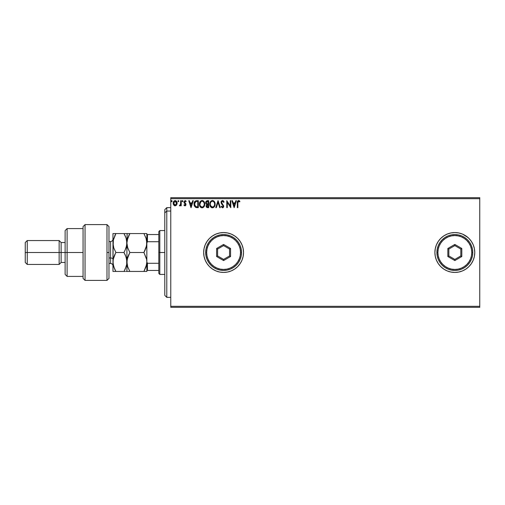 <?xml version="1.0" encoding="UTF-8"?>
<svg xmlns="http://www.w3.org/2000/svg" width="505" height="505" viewBox="0 0 505 505"><rect width="100%" height="100%" fill="white"/><g stroke="black" fill="none" stroke-linecap="round" stroke-linejoin="round"><path stroke-width="0.76" d="M434.9 252.519A19.935 19.935 0 0 0 443.75 269.07M462.479 270.907A19.935 19.935 0 0 0 474.769 252.5A19.935 19.935 0 0 1 454.835 272.435A19.935 19.935 0 0 1 434.9 252.5L435.278 256.389L436.415 260.125L438.258 263.572L440.739 266.596L443.756 269.077A19.935 19.935 0 0 0 447.196 270.914M443.756 269.077L447.203 270.92A19.935 19.935 0 0 0 454.822 272.435M447.203 270.92L450.946 272.05L454.835 272.435A19.935 19.935 0 0 0 462.441 270.926L465.907 269.077L468.93 266.596L471.405 263.572L473.248 260.125L474.384 256.389L474.769 252.5L474.384 248.611L473.248 244.875L471.405 241.428L468.93 238.404L465.907 235.923L462.46 234.08L458.723 232.95L454.835 232.565L450.946 232.95L447.203 234.08L443.756 235.923L440.739 238.404L438.258 241.428L436.415 244.875L435.278 248.611L434.9 252.5A19.935 19.935 0 0 1 454.835 232.565A19.935 19.935 0 0 1 474.769 252.5A19.935 19.935 0 0 0 462.479 234.093M205.175 244.887A19.935 19.935 0 0 0 203.66 252.487A19.935 19.935 0 0 1 223.595 232.565A19.935 19.935 0 0 1 243.53 252.5L243.145 248.611L242.015 244.875L240.172 241.428L237.691 238.404L234.667 235.923L231.227 234.08L227.484 232.95L223.595 232.565L219.707 232.95L215.97 234.08L212.523 235.923L209.499 238.404L207.018 241.428L205.181 244.875L204.045 248.611L203.66 252.5L204.045 256.389L205.181 260.125L207.018 263.572L209.499 266.596L212.523 269.077L215.97 270.92A19.935 19.935 0 0 0 242.009 260.138L243.145 256.389L243.53 252.5A19.935 19.935 0 0 1 223.595 272.435A19.935 19.935 0 0 1 203.66 252.5A19.935 19.935 0 0 0 205.175 260.113M205.188 260.144A19.935 19.935 0 0 0 215.963 270.914M170.772 307.318L479.75 307.318L170.772 307.318L170.772 198.68L479.75 198.68L479.75 306.32L170.772 306.32L170.772 307.318M479.75 197.682L170.772 197.682L170.772 306.32L479.75 306.32L479.75 307.318L479.75 198.68L170.772 198.68L170.772 197.682L479.75 197.682L479.75 198.68L479.75 197.682M176.599 205.017L177.091 202.751L176.018 200.826L174.288 200.826L173.297 202.303L173.474 204.601L174.717 205.8L176.321 205.352L177.122 203.206C177.135 201.76 176.479 200.883 175.153 200.58C173.827 200.883 173.171 201.76 173.183 203.206L173.707 205.017L175.153 205.857L176.599 205.017M180.702 200.668L181.238 200.668L180.702 200.668L180.531 204.481L179.357 205.686L180.083 205.775L180.702 205.017L180.702 205.769L181.238 205.769L181.238 200.668L181.238 205.769L181.238 200.668L180.702 200.668L180.613 204.134L179.357 205.686L179.767 205.857L180.702 205.017L180.702 205.769L181.238 205.769L180.702 205.769M184.956 205.857L185.733 205.415L185.966 204.317L184.495 201.741L185.108 201.205L185.846 201.748L186.156 201.274L185.051 200.58L183.934 201.798L184.098 202.846L185.43 204.424L185.038 205.219L184.23 204.695L183.921 205.131L184.357 205.617L184.956 205.857L185.979 204.519L184.458 202.025L185.108 201.205L185.846 201.748L186.156 201.274L185.051 200.58L183.921 202.057L185.442 204.544L184.918 205.232L184.23 204.695L183.921 205.131L184.956 205.857M195.233 201.041L196.698 200.668L195.233 201.041L194.343 202.265L194.027 204.07L194.356 205.971L195.7 207.441L198.32 207.65L198.32 200.668L196.698 200.668C194.835 200.927 193.945 202.057 194.027 204.07L195.605 207.397L198.32 207.65L198.32 200.668L198.32 207.65L197.266 207.65M207.302 200.668L208.698 200.668L206.943 200.706L205.876 201.602L205.718 203.206L206.753 204.437L206.122 206.255L206.886 207.498L208.698 207.65L208.698 200.668L208.698 207.65L208.698 200.668L207.302 200.668L205.655 202.65L206.753 204.437L206.103 205.92C206.109 207.018 206.646 207.593 207.707 207.65L208.698 207.65L207.707 207.65M216.348 207.65L215.761 207.65L217.996 200.668L215.761 207.65L216.348 207.65L218.04 202.353L219.738 207.65L220.325 207.65L218.091 200.668L220.325 207.65L218.091 200.668L215.761 207.65L216.348 207.65L218.04 202.353L219.738 207.65L220.325 207.65L219.738 207.65M230.255 200.668L230.255 205.863L226.764 200.668L226.764 207.65L227.3 207.65L227.3 202.442L230.791 207.65L230.791 200.668L230.255 200.668L230.791 200.668L230.255 200.668L230.255 205.863L226.764 200.668L226.764 207.65L227.3 207.65L227.3 202.442L230.791 207.65L230.791 200.668L230.678 207.65M237.855 203.004L238.246 201.337L239.641 201.836L239.913 201.299L238.594 200.491L237.457 201.388L237.318 207.65L237.855 207.65L237.855 203.004L238.6 201.205L239.641 201.836L239.913 201.299L238.594 200.491C237.533 200.857 237.104 201.672 237.318 202.934L237.318 207.65L237.855 207.65L237.88 202.202M450.946 272.05L454.835 272.435L458.723 272.05L462.46 270.92M215.97 270.92L219.707 272.05L223.595 272.435L227.484 272.05L231.227 270.92L234.667 269.077L237.691 266.596L240.172 263.572L242.015 260.125M235.841 200.668L236.422 200.668L234.187 207.65L236.422 200.668L235.841 200.668L235.122 202.909L233.165 202.909L232.445 200.668L231.864 200.668L234.099 207.65L236.422 200.668L235.841 200.668L235.122 202.909L233.165 202.909L232.445 200.668L231.864 200.668L234.099 207.65L231.864 200.668L232.445 200.668M222.516 200.491L221.411 201.129L221.038 202.379L221.386 203.622L223.166 205.983L222.642 207.094L221.55 206.217L221.127 206.646L222.478 207.826L223.425 207.284L223.709 205.92L221.752 203.073L221.638 201.968L222.553 201.205L223.646 202.372L224.081 202.019L223.317 200.794L222.516 200.491L221.038 202.379L223.185 206.229L222.484 207.113L221.55 206.217L221.127 206.646L222.478 207.826L223.721 206.198L221.575 202.391L222.553 201.205L223.646 202.372L224.081 202.019L222.516 200.491M215.136 204.127C215.162 202.145 214.265 200.933 212.447 200.491C210.629 200.946 209.733 202.17 209.771 204.165C209.733 206.173 210.642 207.397 212.485 207.826C214.29 207.353 215.174 206.122 215.136 204.127L214.303 201.489L212.447 200.491L210.585 201.508L209.771 204.165L210.415 206.577L211.286 207.479L212.485 207.826L214.335 206.791L215.136 204.134M204.759 204.127L203.73 201.249L202.688 200.58L201.451 200.58L199.74 202.322L199.538 205.415L200.908 207.479L202.726 207.732L204.134 206.532L204.759 204.127C204.784 202.145 203.887 200.933 202.069 200.491C200.251 200.946 199.361 202.17 199.393 204.165C199.355 206.173 200.264 207.397 202.107 207.826C203.919 207.353 204.796 206.122 204.759 204.127L203.932 201.489M192.727 200.668L193.308 200.668L191.073 207.65L193.308 200.668L192.727 200.668L192.007 202.909L190.05 202.909L189.331 200.668L188.75 200.668L190.985 207.65L193.308 200.668L192.727 200.668L192.007 202.909L190.05 202.909L189.331 200.668L188.75 200.668L190.985 207.65L188.75 200.668L189.331 200.668M182.488 201.748L182.936 201.16L182.488 200.58L182.823 200.782L182.387 200.599L182.046 201.059L182.684 201.691L182.936 201.16L182.488 201.748L182.936 201.16L182.488 201.748L182.04 201.16L182.488 201.748L182.04 201.16L182.488 200.58L182.04 201.16L182.488 200.58L182.936 201.16L182.488 201.748L182.04 201.16M178.82 201.16L178.372 201.748L177.924 201.16L178.372 200.58L178.82 201.16L178.372 200.58L178.82 201.16L178.372 201.748L177.924 201.16L178.372 200.58L178.82 201.16L178.372 201.748L178.814 201.059L178.183 200.636L178.038 201.545L178.568 201.691L178.82 201.167M172.11 201.16L171.662 201.748L171.214 201.16L171.662 200.58L172.11 201.16L171.662 200.58L172.11 201.16L171.662 201.748L171.214 201.16L171.662 200.58L172.11 201.16L171.662 201.748L171.214 201.16L171.662 200.58L172.11 201.16L171.662 201.748L172.104 201.059L171.473 200.636L171.328 201.545L171.858 201.691L172.11 201.167M468.93 266.596L465.907 269.077M454.841 232.565A19.935 19.935 0 0 1 462.441 234.074L467.977 237.514M471.405 263.572L470.812 264.418M243.53 252.5A19.935 19.935 0 0 0 242.015 244.881M242.009 244.862A19.935 19.935 0 0 0 215.97 234.08M215.963 234.086A19.935 19.935 0 0 0 205.188 244.856M243.145 248.611L242.867 247.399M212.523 235.923L209.499 238.404M204.045 256.389L204.171 256.995M227.484 272.05L231.227 270.92M454.822 232.565A19.935 19.935 0 0 0 447.215 234.08M447.196 234.086A19.935 19.935 0 0 0 443.769 235.917M443.75 235.93A19.935 19.935 0 0 0 434.9 252.481M440.739 266.596L441.572 267.385M473.248 260.125L474.384 256.389M237.855 207.65L237.318 207.65M237.325 202.6L237.363 201.886M237.337 202.227L237.363 201.893M238.796 200.51L239.338 200.744M239.913 201.299L239.641 201.836L238.467 201.224M239.641 201.836L238.695 201.217M237.918 201.931L238.076 201.52M234.143 205.964L233.392 203.622L234.894 203.622L234.143 205.964L233.392 203.622L234.894 203.622L234.143 205.964M227.3 207.65L226.764 207.65L226.884 200.668M223.639 201.16L223.961 201.735M224.081 202.019L223.646 202.372L223.469 201.987M221.594 202.177L221.878 203.281M223.709 206.482L223.425 207.277M223.242 207.498L222.875 207.744M221.127 206.646L221.632 206.368M222.402 207.107L223.166 205.983M223.185 206.229L222.535 204.973M221.24 203.326L221.045 202.215M221.064 202.05L221.152 201.647M221.247 201.413L221.619 200.876M215.054 205.068L214.915 205.63M214.821 205.889L214.688 206.204M214.682 206.217L214.511 206.532M214.341 206.791L213.337 207.637M211.854 207.738L211.507 207.605M209.897 205.352L209.777 204.481M209.802 203.528L209.853 203.206M210.787 201.268L211.488 200.719M212.599 200.498L213.059 200.58M213.697 200.889L214.101 201.249M214.562 201.867L214.783 202.297M214.84 202.442L214.985 202.884M212.334 201.211L212.46 201.205C213.912 201.571 214.625 202.543 214.6 204.134L214.575 203.641L214.6 204.134C214.631 205.731 213.918 206.728 212.46 207.113C211.002 206.741 210.282 205.762 210.307 204.165L210.307 204.165C210.269 202.555 210.989 201.571 212.46 201.205L213.224 201.388L212.46 201.205M213.792 201.836L214.12 202.271M214.088 202.221L214.518 203.3M214.328 205.617L213.893 206.349M210.819 206.09L212.712 207.088L211.197 206.558L210.427 205.163M210.427 203.155L210.705 202.417M213.192 206.93L212.712 207.088M214.202 205.889L213.407 206.804M214.575 204.639L214.48 205.137M206.248 206.741L206.128 206.274M206.122 204.001L205.718 203.206M205.674 202.29L205.876 201.602M206.305 203.237L206.28 202.133L206.191 202.65L207.549 201.388L208.161 201.388L208.161 203.982L207.031 203.9L207.89 203.982L207.031 203.9L206.223 202.966M207.505 206.93L206.64 205.907L206.69 206.305L207.883 204.695L207.391 204.746L208.161 204.695L208.161 206.93L207.145 206.854M206.816 201.501L207.138 201.413M206.873 206.659L206.69 206.305M207.883 204.695L208.161 206.93L207.605 206.93M204.677 205.068L204.538 205.63M204.449 205.889L204.31 206.204M203.13 207.549L202.732 207.725M201.482 207.738L201.135 207.605M201.129 207.605L200.611 207.252M200.422 207.069L200.043 206.577M199.538 205.415L199.652 205.781M199.525 205.352L199.431 204.803M199.399 204.481L199.406 203.843M199.431 203.54L199.475 203.206M199.633 202.612L200.207 201.514M202.227 200.498L203.25 200.845M203.319 200.889L203.723 201.243M200.049 203.155L199.93 204.165C199.898 202.555 200.618 201.571 202.088 201.205L202.088 201.205C203.534 201.571 204.247 202.543 204.222 204.134C204.254 205.731 203.547 206.728 202.088 207.113L200.441 206.09L202.088 207.113C200.624 206.741 199.904 205.762 199.93 204.165L200.958 201.628M202.215 201.211L202.581 201.28M200.851 201.722L200.327 202.417M204.222 204.134L204.197 203.641L204.222 204.134M204.14 203.3L204.197 203.629M203.136 201.571L203.742 202.271M202.814 206.93L202.341 207.088M203.951 205.617L203.035 206.804M204.197 204.639L204.108 205.137M196.843 207.637L196.174 207.568M194.173 205.402L194.103 205.049M194.027 204.07L194.097 203.155M194.236 202.549L194.368 202.202M194.463 201.987L194.785 201.47M195.706 206.652L194.564 204.07L195.77 201.564L197.783 201.388L197.783 206.93L195.473 206.488M194.886 202.467L195.384 201.804M197.038 206.924L196.647 206.898M194.564 204.07L194.64 203.237L194.564 204.07M194.627 204.86L194.577 204.468M195.018 205.964L194.842 205.617M195.056 202.177L194.741 202.827M191.029 205.964L190.278 203.622L191.78 203.622L191.029 205.964L190.278 203.622L191.78 203.622L191.029 205.964M183.921 205.131L184.23 204.695L185.038 205.219M184.23 204.695L184.918 205.232L185.442 204.544L183.921 202.057M184.862 205.226L185.31 204.083L184.098 202.846M185.411 204.777L184.773 203.559M185.442 204.544L185.259 204.007M185.322 200.618L185.947 200.996M186.156 201.274L185.707 201.552M185.171 201.211L185.846 201.748L185.038 201.211M185.108 201.205L184.458 202.025L184.653 202.606M184.483 202.278L185.846 203.831M184.458 202.025L184.584 202.518M185.802 203.736L185.979 204.525M185.733 205.409L185.404 205.737M179.767 205.857L179.357 205.686L179.767 205.857L179.357 205.686L180.026 205.194M180.386 204.815L180.695 203.029M180.695 202.821L180.702 202.385M174.749 205.806L174.364 205.655M173.468 204.594L173.316 204.19M173.31 204.159L173.215 203.692M173.663 201.476L173.486 201.798M176.643 201.482L176.845 201.849M176.939 202.082L177.091 202.757M177.091 203.685L176.996 204.153M176.586 203.199L176.504 202.53L176.586 203.199L175.153 205.232L173.72 203.199L175.153 201.205L176.58 203.376M174.818 205.181L174.042 204.475M173.802 203.881L173.739 203.547M173.802 202.53L174.055 201.899M175.487 201.255L176.1 201.684M171.214 201.16L171.662 201.748M172.085 200.965L171.858 200.636M207.549 201.388L208.161 201.388L207.89 203.982M203.944 202.663L204.108 203.136M200.441 206.09L200.049 205.163M197.209 201.388L197.783 201.388L197.783 206.93L197.43 206.93M195.542 206.545L195.126 206.128M194.842 205.611L194.709 205.245M176.251 201.899L176.504 202.53M166.783 211.046L166.783 207.65L166.783 211.046L170.772 211.046L166.783 211.046L166.783 297.35L166.783 211.046L164.788 212.889L166.783 211.046M164.788 209.644L164.788 212.889L164.788 209.644L166.783 207.65L170.772 207.65M164.788 295.356L164.788 212.889L164.788 295.356L166.783 297.35L170.772 297.35M146.848 234.56L158.81 234.56L158.81 252.5L159.807 252.5L159.807 230.57L159.807 252.5L164.788 252.5L159.807 252.5L159.807 274.43L159.807 252.5L158.81 252.5L158.81 231.568L158.81 234.56L146.848 234.56L146.848 242.93L147.447 241.718L158.81 241.718L147.447 241.718L147.447 234.56L147.447 241.718L146.848 242.93L146.848 233.562L143.919 233.562L146.027 238.139L146.848 243.031L146.033 247.892L143.919 252.5L129.842 252.5L127.74 247.923L126.913 243.031L127.727 238.171L129.842 233.562L143.919 233.562L126.913 233.562L129.842 233.562L127.235 239.989M158.81 263.282L158.81 252.5L158.81 273.432L158.81 263.282L147.447 263.282L146.848 262.07L146.848 242.93L146.848 270.44L158.81 270.44L147.447 270.44L147.447 263.282L147.447 270.44L146.848 270.44L146.848 262.07L147.447 263.282L158.81 263.282M106.978 252.5L106.978 280.408L106.978 224.592L106.978 252.5L108.973 252.5L106.978 252.5M108.973 278.394L108.973 226.587L106.978 224.592L85.055 224.592L83.06 226.587L83.06 278.413L85.055 280.408L85.055 224.592L85.055 280.408L106.978 280.408L108.973 278.413L108.973 226.606M83.06 278.305L83.06 252.5L65.12 252.5L65.12 274.43L65.12 252.5L61.13 252.5L61.13 242.533L61.13 252.5L59.136 252.5L59.136 264.462L59.136 252.5L27.245 252.5L27.245 240.538L27.245 252.5L25.25 252.5L25.25 262.467L25.25 242.533L25.25 252.5L59.136 252.5L59.136 240.538L59.136 252.5L65.12 252.5L65.12 230.57L65.12 252.5L67.114 252.5L67.114 228.582L67.114 252.5L83.06 252.5L83.06 226.657M67.114 252.5L67.114 276.418L67.114 252.5M61.13 252.5L61.13 262.467L61.13 252.5M27.245 252.5L27.245 264.462L27.245 252.5M110.57 263.408L110.57 257.979A2.392 1.193 180 0 1 112.962 259.179A2.392 1.193 0 0 0 110.57 257.979L110.57 241.535L108.973 241.535M108.973 257.979L110.57 257.979L108.973 257.979M144.682 233.562L146.848 233.562L146.848 235.002M146.191 238.669L146.848 243.031L146.633 240.563L146.639 245.487L143.919 252.5L145.099 250.24L143.919 252.5L146.444 258.566M146.027 233.562L143.919 233.562L146.153 238.543M127.576 247.393L126.913 243.031L127.127 233.562L127.127 240.582M128.668 254.754L127.127 259.501L129.842 252.5L127.74 257.077L129.842 252.5L127.595 247.469M146.216 266.242L146.848 261.969L146.639 259.513L146.848 261.969L146.639 259.519L146.848 261.969L146.027 266.848L146.633 264.456L143.919 271.438L146.848 271.438L146.848 270.44M129.078 271.438L143.919 271.438L129.842 271.438L127.733 266.848L126.913 261.969L126.913 271.438L129.842 271.438L127.733 266.848L126.913 261.969L127.323 265.39M124.748 233.562L126.913 233.562L123.984 233.562L126.092 238.139L126.913 243.031L126.098 247.892L123.984 252.5L126.092 257.089L126.913 261.969L126.913 243.031L126.913 261.969L127.733 257.089L126.913 261.969L127.127 264.418M129.842 252.5L143.919 252.5L146.639 259.513M127.74 271.438L126.092 271.438L126.913 271.438L127.127 259.519M129.842 233.562L128.661 235.822L129.842 233.562L128.529 233.562M146.027 266.861L143.919 271.438L146.848 271.438L146.848 269.998M143.919 271.438L144.285 270.787M146.513 246.118L146.639 245.487M146.848 261.969L146.848 243.031M146.848 259.747L146.848 245.253M125.158 235.81L123.984 233.562L125.164 235.816L123.984 233.562L112.962 233.562L112.962 243.031L112.962 233.562L114.572 233.562M126.338 238.96L126.913 243.031L126.698 240.557L126.704 245.493L124.773 251.042M126.092 233.562L115.891 233.562L115.089 235.04M125.246 254.937L123.984 252.5L115.891 252.5L113.783 247.923L112.962 243.031L112.962 261.969L113.17 240.582L115.891 233.562L113.467 239.225M126.256 257.6L126.364 257.979M125.404 255.29L126.704 259.507L126.913 261.969L126.704 259.519L126.704 264.424L125.164 269.184M126.401 246.888L126.477 246.566M126.389 265.87L124.35 270.787M125.297 271.438L115.891 271.438L113.783 266.848L112.962 261.969L112.962 271.438L113.17 259.513L115.525 253.15M115.127 271.438L112.962 271.438L115.891 271.438L115.02 269.822M115.872 233.562L114.711 233.562M113.492 258.049L112.962 261.969L113.17 264.431L112.962 261.969L113.17 264.418L114.629 268.995M113.783 257.077L114.711 254.754L113.783 257.077M113.372 258.528L114.711 254.754M114.717 254.747L115.891 252.5L113.783 247.923L112.962 243.031L113.17 245.487L113.398 239.496M113.644 247.475L113.524 247.065M115.146 270.08L115.891 271.438L125.164 271.438M113.619 266.337L113.511 265.958M113.783 271.438L115.891 271.438M125.164 254.76L123.984 252.5L115.891 252.5M114.471 268.647L114.711 269.178M126.502 265.409L126.913 261.969M126.231 238.587L125.164 235.816M114.711 235.822L115.891 233.562M125.158 269.19L123.984 271.438M112.962 261.969L113.17 259.513M112.962 265.857C112.817 264.405 112.022 263.61 110.57 263.465L110.57 241.592M205.655 252.5L206.652 252.5A16.943 16.943 0 0 1 223.595 235.557A16.943 16.943 0 0 1 240.538 252.5L241.535 252.5A17.94 17.94 0 0 0 223.595 234.56A17.94 17.94 0 0 0 205.655 252.5A17.94 17.94 0 0 1 223.595 234.56A17.94 17.94 0 0 1 241.535 252.5A17.94 17.94 0 0 1 223.595 270.44A17.94 17.94 0 0 1 205.655 252.5L206.002 255.997L207.018 259.368L208.679 262.467L210.907 265.188L213.628 267.416L216.727 269.077L220.098 270.093L223.595 270.44L227.098 270.093L230.463 269.077L233.562 267.416L236.283 265.188L238.511 262.467L240.172 259.368L241.194 255.997L241.535 252.5L241.194 249.003L240.172 245.632L238.511 242.533L236.283 239.812L233.562 237.584L230.463 235.923L227.098 234.907L223.595 234.56L220.098 234.907L216.727 235.923L213.628 237.584L210.907 239.812L208.679 242.533L207.018 245.632L206.002 249.003L205.655 252.5A17.94 17.94 0 0 0 223.595 270.44A17.94 17.94 0 0 0 241.535 252.5L240.538 252.5L240.216 249.192L239.25 246.017L237.685 243.088L235.576 240.519L233.007 238.41L230.078 236.845L226.903 235.879L223.595 235.557L220.287 235.879L217.112 236.845L214.183 238.41L211.614 240.519L209.506 243.088L207.94 246.017L206.974 249.192L206.652 252.5L206.974 255.808L207.94 258.983L209.506 261.912L211.614 264.481L214.183 266.589L217.112 268.155L220.287 269.121L223.595 269.443L226.903 269.121L230.078 268.155L233.007 266.589L235.576 264.481L237.685 261.912L239.25 258.983L240.216 255.808L240.538 252.5A16.943 16.943 0 0 1 223.595 269.443A16.943 16.943 0 0 1 206.652 252.5L205.655 252.5M216.62 256.527L216.62 248.473L223.595 244.445L230.57 248.473L230.57 256.527L223.595 260.555L216.62 256.527L223.595 260.555L230.57 256.527L229.573 255.953L223.595 259.406L217.617 255.953L217.617 249.047L223.595 245.594L229.573 249.047L229.573 255.953L223.595 259.406L223.595 260.555L223.595 259.406L217.617 255.953L216.62 256.527L217.617 255.953L217.617 249.047L216.62 248.473L216.62 256.527M229.573 255.953L230.57 256.527L230.57 248.473L229.573 249.047L229.573 255.953M229.573 249.047L230.57 248.473L223.595 244.445L223.595 245.594L229.573 249.047M223.595 245.594L223.595 244.445L216.62 248.473L217.617 249.047L223.595 245.594M436.894 252.5L437.885 252.5A16.943 16.943 0 0 1 454.835 235.557A16.943 16.943 0 0 1 471.777 252.5L472.775 252.5A17.94 17.94 0 0 0 454.835 234.56A17.94 17.94 0 0 0 436.894 252.5A17.94 17.94 0 0 1 454.835 234.56A17.94 17.94 0 0 1 472.775 252.5A17.94 17.94 0 0 1 454.835 270.44A17.94 17.94 0 0 1 436.894 252.5L437.235 255.997L438.258 259.368L439.918 262.467L442.146 265.188L444.867 267.416L447.967 269.077L451.331 270.093L454.835 270.44L458.332 270.093L461.696 269.077L464.802 267.416L467.516 265.188L469.751 262.467L471.405 259.368L472.427 255.997L472.775 252.5L472.427 249.003L471.405 245.632L469.751 242.533L467.516 239.812L464.802 237.584L461.696 235.923L458.332 234.907L454.835 234.56L451.331 234.907L447.967 235.923L444.867 237.584L442.146 239.812L439.918 242.533L438.258 245.632L437.235 249.003L436.894 252.5A17.94 17.94 0 0 0 454.835 270.44A17.94 17.94 0 0 0 472.775 252.5L471.777 252.5L471.449 249.192L470.49 246.017L468.918 243.088L466.816 240.519L464.247 238.41L461.317 236.845L458.136 235.879L454.835 235.557L451.527 235.879L448.345 236.845L445.416 238.41L442.853 240.519L440.745 243.088L439.18 246.017L438.214 249.192L437.885 252.5L438.214 255.808L439.18 258.983L440.745 261.912L442.853 264.481L445.416 266.589L448.345 268.155L451.527 269.121L454.835 269.443L458.136 269.121L461.317 268.155L464.247 266.589L466.816 264.481L468.918 261.912L470.49 258.983L471.449 255.808L471.777 252.5A16.943 16.943 0 0 1 454.835 269.443A16.943 16.943 0 0 1 437.885 252.5L436.894 252.5M447.853 256.527L447.853 248.473L454.835 244.445L461.81 248.473L461.81 256.527L454.835 260.555L447.853 256.527L454.835 260.555L461.81 256.527L460.812 255.953L454.835 259.406L448.85 255.953L448.85 249.047L454.835 245.594L460.812 249.047L460.812 255.953L454.835 259.406L454.835 260.555L454.835 259.406L448.85 255.953L447.853 256.527L448.85 255.953L448.85 249.047L447.853 248.473L447.853 256.527M460.812 255.953L461.81 256.527L461.81 248.473L460.812 249.047L460.812 255.953M460.812 249.047L461.81 248.473L454.835 244.445L454.835 245.594L460.812 249.047M454.835 245.594L454.835 244.445L447.853 248.473L448.85 249.047L454.835 245.594M158.81 231.568L159.807 230.57L164.788 230.57M164.788 274.43L159.807 274.43L158.81 273.432M83.06 228.582L67.114 228.582L65.12 230.57M25.25 242.533L27.245 240.538L59.136 240.538L61.13 242.533L65.12 242.533M83.06 276.418L67.114 276.418L65.12 274.43M65.12 262.467L61.13 262.467L59.136 264.462L27.245 264.462L25.25 262.467M110.57 263.465L108.973 263.465M110.57 241.535C112.022 241.39 112.817 240.595 112.962 239.143"/></g></svg>
